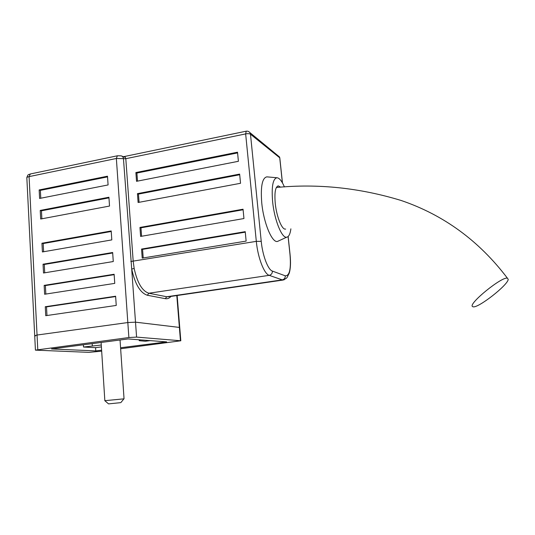 <?xml version="1.0" encoding="UTF-8"?>
<svg xmlns="http://www.w3.org/2000/svg" width="535" height="535" viewBox="0 0 535 535"><rect width="100%" height="100%" fill="white"/><g stroke="black" fill="none" stroke-linecap="round" stroke-linejoin="round"><path stroke-width="0.8" d="M120.569 347.757L166.639 341.885L128.126 338.943L51.52 348.954L95.792 350.913L95.584 347.656L101.403 346.901M95.792 350.913L101.61 350.171M140.538 339.892C139.207 340.24 138.826 340.514 139.394 340.715L145.293 341.25L150.141 340.628M101.282 345.015L83.52 347.034L95.584 347.656M83.52 347.034L83.386 344.794M120.642 348.753L180.817 340.775L136.579 337.097L128.875 337.538L35.424 350.137L88.917 352.358L101.677 351.161M180.817 340.775L179.74 327.46L135.509 322.164L127.825 322.545L37.049 335.037L34.708 335.753L35.578 335.893M108.525 403.865L104.813 400.682L123.939 398.842M120.154 402.708L108.551 403.885L120.154 402.708M267.319 176.898L266.865 176.858C262.203 177.847 260.505 186.521 261.749 202.879C263.594 222.794 271.961 242.803 277.404 241.479L279.049 240.723M177.152 295.507L179.74 327.46L135.509 322.164L127.825 322.545L37.049 335.037L34.708 335.753L35.417 349.97M170.959 296.41C169.321 298.289 167.442 299.045 165.322 298.67L147.366 295.253C140.29 292.986 135.074 284.232 131.704 269.005L123.451 158.648L122.776 156.628M45.742 315.69L116.242 305.431L115.62 296.216L45.274 306.736L45.742 315.69M44.619 294.25L114.751 283.376L114.129 274.254L44.158 285.376L44.619 294.25M40.68 219.016L109.514 206.055L108.919 197.234L40.225 210.422L40.68 219.016M43.509 273.004L113.273 261.535L112.658 252.5L43.047 264.21L43.509 273.004M42.405 251.952L111.808 239.901L111.2 230.946L41.944 243.238L42.405 251.952M39.597 198.452L108.083 184.936L107.495 176.196L39.155 189.938L39.597 198.452M138.104 202.491L240.536 183.284L239.647 174.096L137.448 193.643L138.104 202.491M140.611 236.423L243.953 218.541L243.05 209.212L139.949 227.442L140.611 236.423M142.216 258.117L246.14 241.098L245.231 231.668L141.548 249.056L142.216 258.117M136.532 181.311L238.403 161.296L237.52 152.201L135.883 172.551L136.532 181.311M123.471 156.715L125.203 157.096L125.805 158.701L133.202 261.428L134.171 268.51C137.321 282.828 142.216 291.067 148.844 293.233L166.746 296.751L168.853 296.724M284.426 186.942C281.851 181.011 279.364 177.954 276.963 177.754C272.863 178.69 271.419 186.655 272.623 201.655C274.361 219.898 281.831 238.329 286.646 237.212C288.766 236.885 290.184 234.089 290.886 228.84M280.654 187.176L278.3 185.879C275.378 186.728 274.361 192.526 275.244 203.287C276.495 216.347 281.811 229.675 285.342 229.114L285.663 229.08M136.579 337.097L131.704 269.005L134.171 268.51M121.779 156.066L123.144 157.002L125.203 157.096M107.542 176.891L40.372 190.373L40.787 198.217M40.372 190.373L39.155 189.938M111.233 231.488L43.175 243.552L43.609 251.744M43.175 243.552L41.944 243.238M112.691 252.975L44.278 264.471L44.719 272.803M44.278 264.471L43.047 264.21M108.959 197.87L41.449 210.81L41.87 218.788M41.449 210.81L40.225 210.422M114.162 274.669L45.388 285.583L45.836 294.063M45.388 285.583L44.158 285.376M115.64 296.564L46.512 306.889L46.966 315.516M46.512 306.889L45.274 306.736M237.587 152.916L136.906 173.046L137.502 181.124M136.906 173.046L135.883 172.551M245.277 232.163L142.571 249.363L143.206 257.957M142.571 249.363L141.548 249.056M243.104 209.767L140.972 227.81L141.594 236.256M140.972 227.81L139.949 227.442M239.707 174.751L138.465 194.085L139.073 202.304M138.465 194.085L137.448 193.643M285.616 229.08L285.148 229.107M472.505 306.535C467.918 304.081 501.736 276.455 507.387 278.153L508.223 279.377C507.835 285.182 478.089 308.354 473.101 306.809L472.505 306.535M180.455 340.721L176.804 295.561M128.875 337.538L116.356 158.48L29.077 176.624C27.238 177.045 26.496 177.56 26.857 178.175L34.695 335.552M37.778 349.495L29.077 176.624L30.348 173.969L117.245 155.819M92.328 345.891L92.187 343.644M282.386 182.796L279.731 157.798L250.48 134.205L261.227 241.338C262.551 255.529 268.028 269.854 272.395 271.091L285.289 275.826C289.589 275.92 291.16 268.817 290.003 254.526L288.097 236.55M284.179 279.785L282.246 279.872L269.205 275.338C264.163 274.02 257.81 257.643 256.312 241.359L245.652 133.904L125.805 158.701L116.356 158.48L117.359 155.792L121.137 155.852L123.458 156.715M261.227 241.338L256.312 241.359L130.807 261.495M272.395 271.091C272.409 273.378 271.345 274.796 269.205 275.338L148.844 293.233L147.366 295.253M285.289 275.826C285.309 278.006 284.292 279.357 282.246 279.872L166.746 296.751L165.322 298.67M245.652 133.904C247.886 133.523 249.491 133.623 250.48 134.205L250.28 133.322C249.39 131.65 248.033 130.941 246.214 131.189L245.652 133.904M248.581 131.516L279.537 156.996L279.792 157.858L279.537 156.996L277.244 155.143M279.838 158.26L282.46 182.923M124.04 398.769L120.047 339.999M104.84 400.628L101.122 342.474M120.776 402.668L124.006 398.769M288.151 236.497L290.07 254.56C290.866 262.598 290.572 268.837 289.194 273.278C286.499 278.039 288.278 277.424 283.182 280.026L169.475 296.631M276.963 177.754L266.865 176.858M286.646 237.212L277.404 241.479M26.83 177.62C28.208 173.574 28.475 174.965 30.207 174.002M123.685 156.668L246.133 131.202M277.886 185.953L278.3 185.879M276.361 187.477C317.957 183.498 359.54 187.825 401.096 200.464C443.649 214.916 479.079 240.817 507.387 278.153"/></g></svg>
